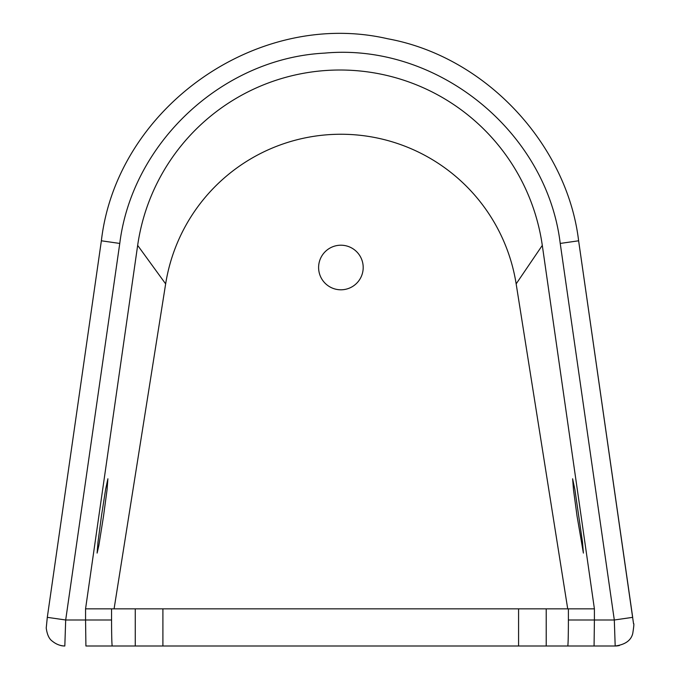 <?xml version="1.0" encoding="UTF-8"?>
<svg xmlns="http://www.w3.org/2000/svg" width="680" height="680" viewBox="0 0 680 680"><rect width="100%" height="100%" fill="white"/><g stroke="black" fill="none" stroke-linecap="round" stroke-linejoin="round"><path stroke-width="1.02" d="M318.606 267.503A22.296 22.296 0 0 1 340.901 245.208A22.296 22.296 0 0 1 363.197 267.503A22.296 22.296 0 0 1 340.901 289.799A22.296 22.296 0 0 1 318.606 267.503M101.465 515.933L105.553 489.727L107.891 478.771L107.058 489.736L103.555 515.933L98.855 545.453L97.121 553.095L97.979 542.138L101.465 515.933M577.023 515.933L573.495 489.719L572.619 478.771L574.914 489.727L582.496 542.138L583.398 553.095L577.023 515.933M560.226 243.431L614.303 619.99L632.689 617.346L578.62 240.797C567.341 145.869 487.084 56.924 387.753 38.777C257.295 8.593 116.696 107.772 101.371 240.797L47.302 617.346L65.688 619.99L119.765 243.44C132.269 142.562 222.675 58.276 324.606 53.117C437.231 42.704 546.754 131.376 560.226 243.431L578.62 240.797L633.531 623.688C634.151 623.016 633.887 626.28 632.748 633.488C631.057 640.458 625.2 644.631 615.188 646A18.581 18.573 90 0 0 619.429 645.507M60.749 645.549A18.581 18.573 -90 0 0 64.821 646L65.688 619.99L85.561 619.99L85.909 646L112.259 646A26.01 0.697 -90 0 1 111.562 619.99L111.562 608.838L135.269 608.838L135.269 646L85.909 646M594.073 646L594.405 619.99L614.303 619.99L615.188 646L546.218 646L546.218 608.838L568.395 608.838L568.395 619.99A26.01 0.654 90 0 1 567.74 646L615.188 646M567.74 646L162.903 646L162.903 608.838L135.269 608.838M112.259 646L162.903 646M568.395 619.99L594.405 619.99L594.405 608.838L542.3 245.386A204.391 204.391 0 0 0 137.657 245.386L85.561 608.838L85.561 619.99L111.562 619.99M85.561 608.838L111.562 608.838M162.903 608.838L546.218 608.838M594.405 608.838L568.395 608.838M114.087 608.838L165.648 283.883A177.446 177.446 0 0 1 516.154 283.883L567.715 608.838M64.821 646C60.307 645.889 56.151 644.283 52.334 641.181C49.139 638.987 47.107 634.593 46.231 628.005L47.302 617.346L101.371 240.797L119.765 243.44M518.577 608.838L518.577 646M542.3 245.386L516.154 283.883M137.657 245.386L165.648 283.883"/></g></svg>
